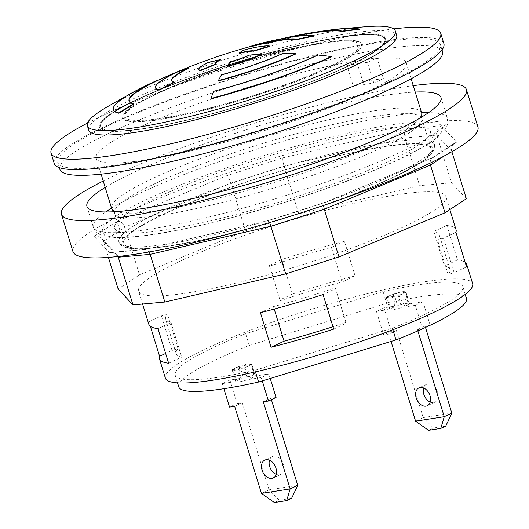 <?xml version="1.0" encoding="UTF-8"?>
<svg xmlns="http://www.w3.org/2000/svg" width="529" height="529" viewBox="0 0 529 529"><rect width="100%" height="100%" fill="white"/><g stroke="black" fill="none" stroke-linecap="round" stroke-linejoin="round"><path stroke-width="0.4" stroke-dasharray="2.65 1.98" d="M108.749 125.439A200.187 28.553 -17.1 0 0 57.734 162.403A200.187 28.553 -17.1 0 0 257.464 130.835A200.187 28.553 -17.1 0 0 440.406 44.681A200.187 28.553 -17.1 0 0 315.165 55.651A200.187 28.553 -17.1 0 0 108.749 125.439M443.897 43.603A203.837 29.075 -17.1 0 0 240.523 75.753A203.837 29.075 -17.1 0 0 54.242 163.481M393.649 28.897A203.837 29.075 -17.1 0 0 377.362 31.185A203.837 29.075 -17.1 0 0 102.295 115.805A203.837 29.075 -17.1 0 0 87.536 123.072M347.817 66.403A149.972 21.391 -17.1 0 0 339.426 37.195A149.972 21.391 -17.1 0 0 137.051 99.459A149.972 21.391 -17.1 0 0 145.323 128.521A149.972 21.391 -17.1 0 0 347.817 66.403M369.989 26.45A161.094 22.978 -17.1 0 0 346.217 29.227A161.094 22.978 -17.1 0 0 105.727 107.744M158.184 80.263A596.17 414.319 -115.1 0 0 155.427 81.539A596.17 414.319 -115.1 0 0 146.963 85.672A131.509 18.76 -17.1 0 0 138.757 89.665A131.509 18.76 -17.1 0 0 113.451 109.953M133.863 104.14A113.973 16.254 162.9 0 1 129.142 101.31A113.973 16.254 162.9 0 1 129.089 101.132M314.127 36.091A84.752 12.088 -17.1 0 0 254.72 45.362A596.17 156.696 75.1 0 0 250.323 46.909M188.866 68.34A596.17 414.319 -115.1 0 0 177.228 72.394A84.752 12.088 -17.1 0 0 155.632 88.039M174.524 82.425A67.216 9.588 162.9 0 1 171.733 80.752A67.216 9.588 162.9 0 1 171.694 80.573M359.389 29.346A131.509 18.76 -17.1 0 0 332.51 30.06A131.509 18.76 -17.1 0 0 267.211 43.735A596.17 156.696 75.1 0 0 262.397 43.914A113.973 16.254 162.9 0 1 307.825 33.757M220.639 59.962A596.17 414.319 -115.1 0 0 208.598 62.693A37.989 5.416 -17.1 0 0 198.917 69.709M216.268 64.247A20.459 2.916 162.9 0 1 215.422 63.738A20.459 2.916 162.9 0 1 215.409 63.553M261.855 54.381A596.17 414.319 -115.1 0 0 249.318 55.485A20.459 2.916 162.9 0 1 230.611 62.012A596.17 156.696 75.1 0 0 227.12 66.502M331.333 56.901A596.17 414.319 -115.1 0 0 317.969 55.327A113.973 16.254 162.9 0 1 213.756 91.676A596.17 156.696 75.1 0 0 211.084 98.837M296.042 53.852A596.17 414.319 -115.1 0 0 283.094 53.634A67.216 9.588 162.9 0 1 221.638 75.072A596.17 156.696 75.1 0 0 218.55 80.877M269.962 46.426A37.989 5.416 -17.1 0 0 243.333 50.579A596.17 156.696 75.1 0 0 239.339 53.442M396.664 35.436A161.094 22.978 -17.1 0 0 347.579 33.658A161.094 22.978 -17.1 0 0 178.015 80.461A161.094 22.978 -17.1 0 0 88.72 130.174M138.691 89.289A131.509 18.76 162.9 0 1 146.857 85.314L146.963 85.672M146.857 85.314A596.533 414.577 64.9 0 1 155.275 81.208M254.614 45.018L254.72 45.362M177.122 72.043L177.228 72.394M282.546 38.524A113.973 16.254 -17.1 0 0 262.285 43.563A596.533 156.796 -104.9 0 1 267.099 43.378A131.509 18.76 162.9 0 1 332.357 29.71M262.285 43.563L262.397 43.914M267.099 43.378L267.211 43.735M208.492 62.349L208.598 62.693M230.505 61.668L230.611 62.012M249.212 55.142L249.318 55.485M317.856 54.976L317.969 55.327M213.643 91.325L213.756 91.676M221.532 74.721L221.638 75.072M282.989 53.29L283.094 53.634M243.228 50.235L243.333 50.579M472.655 283.67A160.73 22.926 -17.1 0 0 372.092 292.484A160.73 22.926 -17.1 0 0 206.356 348.518A160.73 22.926 -17.1 0 0 165.398 378.195M404.903 226.267A160.73 22.926 -17.1 0 0 445.861 196.583A160.73 22.926 -17.1 0 0 345.298 205.397A160.73 22.926 -17.1 0 0 179.569 261.432A160.73 22.926 -17.1 0 0 138.611 291.109A160.73 22.926 -17.1 0 0 239.168 282.301A160.73 22.926 -17.1 0 0 404.903 226.267M355.078 275.893L344.445 241.336A160.73 22.926 -17.1 0 0 281.805 259.488L292.438 294.045A160.73 22.926 162.9 0 1 355.078 275.893L342.045 282.003L331.418 247.44A143.2 20.426 -17.1 0 0 269.559 266.193L269.34 265.327L281.805 259.488M456.064 229.765A160.73 22.926 -17.1 0 0 446.873 225.354L457.499 259.911A160.73 22.926 162.9 0 1 465.15 262.291M150.362 326.314L148.953 321.738A160.73 22.926 -17.1 0 0 148.814 324.284M155.539 183.332A160.73 22.926 -17.1 0 0 114.581 213.008A160.73 22.926 -17.1 0 0 114.958 213.822A160.73 22.926 -17.1 0 0 274.948 187.656A160.73 22.926 -17.1 0 0 421.977 119.369A160.73 22.926 -17.1 0 0 421.831 118.483A160.73 22.926 -17.1 0 0 321.275 127.291A160.73 22.926 -17.1 0 0 155.539 183.332M390.23 178.577A160.73 22.926 162.9 0 1 224.494 234.612A160.73 22.926 162.9 0 1 123.938 243.419A160.73 22.926 162.9 0 1 164.896 213.742A160.73 22.926 162.9 0 1 330.632 157.708A160.73 22.926 162.9 0 1 431.188 148.894A160.73 22.926 162.9 0 1 390.23 178.577M344.445 241.336L331.418 247.44M333.706 329.117L346.178 323.279L345.953 322.412A143.2 20.426 162.9 0 1 332.966 326.717M260.44 312.712L273.467 306.602A143.2 20.426 -17.1 0 0 335.326 287.855L335.545 288.722L323.074 294.56M335.545 288.722L346.178 323.279M335.326 287.855L345.953 322.412M148.953 321.738L161.418 315.892L172.051 350.449L165.63 353.458M168.645 363.251L181.672 357.148A143.2 20.426 162.9 0 1 176.203 353.689A143.2 20.426 162.9 0 1 178.015 348.624L172.051 350.449M455.932 232.31L443.461 238.156L454.094 272.713L466.558 266.867M457.499 259.911L444.472 266.014A143.2 20.426 162.9 0 1 449.941 269.473A143.2 20.426 162.9 0 1 448.129 274.538L454.094 272.713M292.438 294.045L279.967 299.883L280.191 300.75A143.2 20.426 162.9 0 1 342.045 282.003M269.34 265.327L279.967 299.883M443.461 238.156L437.496 239.981A143.2 20.426 -17.1 0 0 439.308 234.916A143.2 20.426 -17.1 0 0 433.84 231.457L444.472 266.014M433.84 231.457L446.873 225.354M161.418 315.892L167.389 314.067A143.2 20.426 -17.1 0 0 165.577 319.126A143.2 20.426 -17.1 0 0 171.039 322.591L181.672 357.148M171.039 322.591L158.012 328.694M383.393 78.596A176.805 25.22 -17.1 0 0 362.907 81.797L353.359 86.273A162.191 23.131 162.9 0 1 373.844 83.073L383.393 78.596L377.012 57.866A176.805 25.22 -17.1 0 0 356.526 61.06L362.907 81.797M356.526 61.06L346.978 65.536L353.359 86.273M373.844 83.073L367.463 62.336L377.012 57.866M367.463 62.336A162.191 23.131 -17.1 0 0 346.978 65.536M421.646 112.895A162.191 23.131 -17.1 0 0 320.171 121.782A162.191 23.131 -17.1 0 0 152.927 178.333A162.191 23.131 -17.1 0 0 111.599 208.281M115.785 211.633A162.191 23.131 -17.1 0 0 273.42 182.697A162.191 23.131 -17.1 0 0 420.066 118.027M364.891 92.714A162.191 23.131 162.9 0 1 197.648 149.257A162.191 23.131 162.9 0 1 96.172 158.145A162.191 23.131 162.9 0 1 137.507 128.197A162.191 23.131 162.9 0 1 304.744 71.653A162.191 23.131 162.9 0 1 406.219 62.766A162.191 23.131 162.9 0 1 364.891 92.714M226.068 175.919L283.028 157.781L407.343 128.818L441.424 125.75L456.712 142.142L433.826 157.219L324.806 202.574L267.846 220.712L143.531 249.675L109.45 252.743L94.162 236.351L117.048 221.274L226.068 175.919C227.807 176.488 229.394 178.881 230.849 183.087L245.516 230.776L139.504 274.875L118.119 288.966M283.028 157.781C282.506 159.07 282.863 161.854 284.086 166.126L298.753 213.815L245.516 230.776M407.343 128.818C404.738 130.59 403.944 133.645 404.963 137.97L419.636 185.659L298.753 213.815M441.424 125.75C437.47 127.648 435.929 130.762 436.815 135.1L451.482 182.789L419.636 185.659M456.712 142.142L454.583 143.108C451.845 145.138 450.88 147.783 451.68 151.043L451.885 151.717M433.826 157.219L432.167 157.873L430.785 159.322L429.932 163.223M324.806 202.574L324.383 202.633L323.55 205.457M267.846 220.712L269.664 222.557M143.531 249.675L146.388 249.595L149.059 251.956M109.45 252.743L112.082 252.326L114.614 252.935L116.73 254.469L118.046 256.492M94.162 236.351C97.124 235.656 99.683 236.364 101.826 238.48L103.446 241.27L108.405 257.385M117.048 221.274C120.605 221.082 123.204 223.053 124.831 227.186L139.504 274.875M477.945 126.947A211.871 30.219 -17.1 0 0 266.55 160.36A211.871 30.219 -17.1 0 0 72.929 251.546M366.366 171.118A165.114 23.547 162.9 0 1 204.439 222.246A165.114 23.547 162.9 0 1 114.648 228.118A165.114 23.547 162.9 0 1 265.538 157.06A165.114 23.547 162.9 0 1 430.275 131.02A165.114 23.547 162.9 0 1 366.366 171.118M105.185 187.425A185.21 26.417 162.9 0 1 256.188 126.676A185.21 26.417 162.9 0 1 415.225 92.046M103.215 181.03A211.871 30.219 162.9 0 1 143.458 162.773A211.871 30.219 162.9 0 1 413.261 85.645M466.353 198.732L451.482 182.789M383.069 291.572L245.654 333.7A150.5 21.464 -17.1 0 0 175.178 375.187A150.5 21.464 -17.1 0 0 254.985 370.293L392.392 328.172A150.5 21.464 -17.1 0 0 462.875 286.678A150.5 21.464 -17.1 0 0 383.069 291.572L386.679 303.322L249.271 345.45A150.5 21.464 -17.1 0 0 178.789 386.937M376.436 311.396L390.012 309.273A10.23 1.461 -17.1 0 0 389.926 309.584A10.23 1.461 -17.1 0 0 401.782 307.442L415.358 305.319L422.969 301.755L409.393 303.871A10.23 1.461 -17.1 0 0 409.479 303.567A10.23 1.461 -17.1 0 0 397.623 305.709L384.047 307.832L376.436 311.396L383.664 334.897L388.789 334.097L391.05 341.443M222.312 383.611L235.888 381.495A10.23 1.461 -17.1 0 0 235.802 381.799A10.23 1.461 -17.1 0 0 247.658 379.657L261.233 377.541L268.844 373.97L255.269 376.093A10.23 1.461 -17.1 0 0 255.355 375.782A10.23 1.461 -17.1 0 0 243.499 377.924L229.923 380.047L222.312 383.611L223.879 388.716M466.492 298.429A150.5 21.464 -17.1 0 0 386.679 303.322M255.467 371.874L254.985 370.293M249.271 345.45L245.654 333.7M392.875 329.739L392.392 328.172M271.384 399.673L270.954 398.271L276.072 397.471M270.954 398.271L263.343 401.835M270.233 378.48L268.844 373.97M262.272 380.92L261.233 377.541M229.923 380.047L237.151 403.548L229.54 407.112M237.151 403.548L242.275 402.748L234.664 406.312M276.098 474.315A9.866 6.857 -115.1 0 0 280.787 474.407A9.866 6.857 -115.1 0 0 283.511 464.396A9.866 6.857 -115.1 0 0 272.415 456.547A9.866 6.857 -115.1 0 0 269.486 460.204M291.611 498.325L279.319 500.242L274.392 502.55M279.319 500.242L269.063 489.834L297.741 485.358M261.452 493.398L269.063 489.834L242.275 402.748M244.041 367.906L232.277 369.745A10.23 1.461 -17.1 0 0 232.185 370.049A10.23 1.461 -17.1 0 0 244.041 367.906L247.658 379.657M235.888 381.495L232.277 369.745M425.508 327.451L425.078 326.056L430.196 325.256M428.569 326.016L427.71 326.419M425.078 326.056L417.467 329.62L422.42 328.846M430.196 325.249L422.969 301.755M422.572 328.774L415.358 305.319M384.047 307.832L391.275 331.326L383.664 334.897M391.275 331.326L396.4 330.526L388.789 334.097M430.222 402.1A9.866 6.857 -115.1 0 0 434.911 402.192A9.866 6.857 -115.1 0 0 437.642 392.181A9.866 6.857 -115.1 0 0 426.539 384.332A9.866 6.857 -115.1 0 0 423.617 387.988M417.85 330.876L417.467 329.62M445.735 426.103L433.443 428.021L428.516 430.335M433.443 428.021L423.187 417.612L451.872 413.142M415.576 421.183L423.187 417.612L396.4 330.526M398.165 295.691L386.401 297.529A10.23 1.461 -17.1 0 0 386.309 297.834A10.23 1.461 -17.1 0 0 398.165 295.691L401.782 307.442M390.012 309.273L386.401 297.529M59.863 169.313A200.187 28.553 162.9 0 1 110.872 132.356A200.187 28.553 162.9 0 1 317.288 62.561A200.187 28.553 162.9 0 1 442.528 51.591M394.012 293.959L405.776 292.12A10.23 1.461 -17.1 0 0 405.862 291.816A10.23 1.461 -17.1 0 0 394.012 293.959L397.623 305.709M409.393 303.871L405.776 292.12M239.888 366.18L251.652 364.342A10.23 1.461 -17.1 0 0 251.738 364.038A10.23 1.461 -17.1 0 0 239.888 366.18L243.499 377.924M255.269 376.093L251.652 364.342M269.559 266.193L280.191 300.75M448.129 274.538L437.496 239.981M274.22 309.068L273.467 306.602M178.015 348.624L167.389 314.067M138.479 99.068A148.662 21.206 -17.1 0 0 100.603 126.524A148.662 21.206 -17.1 0 0 248.928 103.076A148.662 21.206 -17.1 0 0 384.788 39.093A148.662 21.206 -17.1 0 0 291.777 47.24A148.662 21.206 -17.1 0 0 138.479 99.068M138.512 99.161A148.662 21.206 162.9 0 1 291.803 47.332A148.662 21.206 162.9 0 1 384.814 39.186A148.662 21.206 162.9 0 1 364.917 57.482A148.662 21.206 162.9 0 1 127.363 130.564A148.662 21.206 162.9 0 1 100.629 126.61A148.662 21.206 162.9 0 1 138.512 99.161M347.421 66.462A149.409 21.312 162.9 0 1 145.415 128.388A149.409 21.312 162.9 0 1 137.963 99.154A149.409 21.312 162.9 0 1 339.968 37.228A149.409 21.312 162.9 0 1 347.421 66.462M321.817 43.358A122.51 17.47 -17.1 0 0 151.916 96.179A122.51 17.47 -17.1 0 0 162.291 118.106A122.51 17.47 -17.1 0 0 326.267 68.102A122.51 17.47 -17.1 0 0 325.289 42.836A122.51 17.47 -17.1 0 0 321.817 43.358M323.398 42.618A124.93 17.821 -17.1 0 0 191.895 78.914A124.93 17.821 -17.1 0 0 122.642 117.471A124.93 17.821 -17.1 0 0 247.294 97.766A124.93 17.821 -17.1 0 0 361.466 44A124.93 17.821 -17.1 0 0 323.398 42.618M323.556 43.133A124.93 17.821 162.9 0 1 361.624 44.515A124.93 17.821 162.9 0 1 292.372 83.066A124.93 17.821 162.9 0 1 160.869 119.362A124.93 17.821 162.9 0 1 122.801 117.987A124.93 17.821 162.9 0 1 192.053 79.429A124.93 17.821 162.9 0 1 323.556 43.133M386.514 297.391L393.371 294.177A10.23 1.461 -17.1 0 0 386.514 297.391L391.024 308.48L394.555 306.827L393.371 294.177M394.555 306.827A10.23 1.461 -17.1 0 0 391.024 308.48M405.664 292.259L398.806 295.473A10.23 1.461 -17.1 0 0 405.664 292.259L408.381 304.671L404.85 306.324L398.806 295.473M404.85 306.324A10.23 1.461 -17.1 0 0 408.381 304.671M232.39 369.612L239.247 366.392A10.23 1.461 -17.1 0 0 232.39 369.612L236.899 380.695L240.431 379.042L239.247 366.392M240.431 379.042A10.23 1.461 -17.1 0 0 236.899 380.695M251.539 364.474L244.682 367.688A10.23 1.461 -17.1 0 0 251.539 364.474L254.257 376.886L250.726 378.539L244.682 367.688M250.726 378.539A10.23 1.461 -17.1 0 0 254.257 376.886M444.122 156.015L451.68 151.043L436.815 135.1L404.963 137.97L284.086 166.126L230.849 183.087L124.831 227.186L103.446 241.27L117.676 256.532M370.617 184.938A165.114 23.547 -17.1 0 0 434.527 144.84A165.114 23.547 -17.1 0 0 269.79 170.887A165.114 23.547 -17.1 0 0 118.899 241.945A165.114 23.547 -17.1 0 0 208.691 236.073A165.114 23.547 -17.1 0 0 370.617 184.938M369.804 187.855A162.191 23.131 162.9 0 1 123.383 245.264A162.191 23.131 162.9 0 1 339.499 155.354A162.191 23.131 162.9 0 1 369.804 187.855M105.74 211.944A185.21 26.417 -17.1 0 0 93.316 227.12A185.21 26.417 -17.1 0 0 194.031 220.527A185.21 26.417 -17.1 0 0 375.669 163.177A185.21 26.417 -17.1 0 0 447.355 118.198A185.21 26.417 -17.1 0 0 428.55 112.637M421.606 112.776A185.21 26.417 -17.1 0 0 262.569 147.412A185.21 26.417 -17.1 0 0 111.559 208.162M373.639 170.464A177.903 25.372 162.9 0 1 103.347 233.428A177.903 25.372 162.9 0 1 340.398 134.816A177.903 25.372 162.9 0 1 373.639 170.464M137.051 99.459L102.295 115.805M339.426 37.195L377.362 31.185M346.865 28.394A596.17 596.17 0 0 0 332.51 30.06M286.943 37.711A596.17 596.17 0 0 0 250.224 46.572M158.178 80.256A596.17 596.17 0 0 0 155.427 81.539M138.757 89.665A596.17 596.17 0 0 0 125.948 96.357M129.03 100.953L129.142 101.31M171.627 80.408L171.733 80.752M215.316 63.394L215.422 63.738M449.862 209.596L445.861 196.583M142.585 304.043L138.611 291.109M431.188 148.894L421.831 118.483M123.938 243.419L114.581 213.008M421.977 119.369L421.897 116.929M114.958 213.822L113.656 211.759M411.139 78.755L406.219 62.766M101.099 174.14L96.172 158.145M454.583 143.108L432.167 157.873M432.887 157.49L324.383 202.633M324.449 202.607L268.018 220.58M268.038 220.573L144.272 249.404M144.721 249.331L111.202 252.353M116.73 254.469L101.826 238.48M430.275 131.02L434.527 144.84C436.485 157.278 411.562 169.597 370.082 187.788C323.94 207.097 258.152 227.734 206.918 238.976C179.748 244.967 158.316 248.246 142.612 248.822C134.624 249.113 128.6 248.524 124.527 247.063C121.868 246.263 119.997 244.557 118.899 241.945L114.648 228.118M440.974 97.468L447.355 118.198C448.354 122.027 447.673 125.69 445.312 129.175L435.4 138.915C422.883 148.1 402.523 158.561 374.32 170.298C316.21 194.672 230.181 220.606 171.647 231.385C147.128 235.994 128.197 238.043 114.846 237.528L101.171 235.048C97.257 233.494 94.638 230.849 93.316 227.12L86.935 206.383M177.546 382.877L175.178 375.187M465.242 294.369L462.875 286.678M272.415 456.547L264.804 460.111M280.787 474.407L273.176 477.978M426.539 384.332L418.928 387.896M434.911 402.192L427.3 405.756M442.019 49.918L440.406 44.681M59.347 167.64L57.734 162.403M255.355 375.782L251.738 364.038M235.802 381.799L232.185 370.049M409.479 303.567L405.862 291.816M389.926 309.584L386.309 297.834M176.203 353.689L165.577 319.126M449.941 269.473L439.308 234.916M364.917 57.482C318.484 84.911 181.189 127.152 127.363 130.564M325.289 42.836A584.479 584.479 0 0 0 151.916 96.179M361.624 44.515L361.466 44M122.801 117.987L122.642 117.471"/><path stroke-width="0.79" d="M87.536 123.072A203.837 29.075 -17.1 0 0 51.055 153.112L54.242 163.481A203.837 29.075 -17.1 0 0 181.771 152.306A203.837 29.075 -17.1 0 0 391.956 81.241A203.837 29.075 -17.1 0 0 443.897 43.603L440.71 33.241A203.837 29.075 -17.1 0 0 393.649 28.897M51.055 153.112A203.837 29.075 -17.1 0 0 178.584 141.937A203.837 29.075 -17.1 0 0 388.769 70.873A203.837 29.075 -17.1 0 0 440.71 33.241M125.948 96.357A596.17 596.17 0 0 0 105.727 107.744A161.094 22.978 -17.1 0 0 87.351 125.743A161.094 22.978 -17.1 0 0 136.436 127.522A161.094 22.978 -17.1 0 0 306.007 80.719A161.094 22.978 -17.1 0 0 395.302 31.006A161.094 22.978 -17.1 0 0 369.989 26.45A596.17 596.17 0 0 0 346.865 28.394M118.906 113.226A596.17 571.016 -78.4 0 1 133.863 104.14L133.751 103.79A596.533 571.366 101.6 0 0 118.794 112.869L118.906 113.226A131.509 18.76 -17.1 0 1 113.451 109.953L113.345 109.602A131.509 18.76 162.9 0 1 138.691 89.289A596.533 596.533 0 0 1 155.275 81.208A596.533 414.577 64.9 0 1 158.072 79.912A113.973 16.254 -17.1 0 0 129.03 100.953A113.973 16.254 -17.1 0 0 133.751 103.79M129.089 101.132A113.973 16.254 162.9 0 1 158.184 80.263L158.072 79.912M250.217 46.559L250.323 46.909A67.216 9.588 162.9 0 1 297.437 39.556A596.17 571.016 -78.4 0 1 314.127 36.091L314.021 35.747A596.533 571.366 101.6 0 0 297.331 39.206A67.216 9.588 -17.1 0 0 250.217 46.559A596.533 156.796 -104.9 0 1 254.614 45.018A84.752 12.088 162.9 0 1 314.021 35.747M159.143 90.148A596.17 571.016 -78.4 0 1 174.524 82.425L174.411 82.074A596.533 571.366 101.6 0 0 159.037 89.798L159.143 90.148A84.752 12.088 -17.1 0 1 155.632 88.039L155.526 87.688A84.752 12.088 162.9 0 1 177.122 72.043A596.533 414.577 64.9 0 1 188.76 67.996A67.216 9.588 -17.1 0 0 171.627 80.408A67.216 9.588 -17.1 0 0 174.411 82.074M171.694 80.573A67.216 9.588 162.9 0 1 188.866 68.34L188.76 67.996M286.943 37.711A596.17 596.17 0 0 1 307.825 33.757A113.973 16.254 162.9 0 1 342.289 31.449A596.17 571.016 -78.4 0 1 359.389 29.346L359.284 28.996A596.533 571.366 101.6 0 0 342.177 31.099A113.973 16.254 -17.1 0 0 307.66 33.413A113.973 16.254 -17.1 0 0 282.546 38.524M200.491 70.655A596.17 571.016 -78.4 0 1 216.268 64.247L216.163 63.903A596.533 571.366 101.6 0 0 200.385 70.311L200.491 70.655A37.989 5.416 -17.1 0 1 198.917 69.709L198.811 69.365A37.989 5.416 162.9 0 1 208.492 62.349A596.533 414.577 64.9 0 1 220.527 59.618A20.459 2.916 -17.1 0 0 215.316 63.394A20.459 2.916 -17.1 0 0 216.163 63.903M215.409 63.553A20.459 2.916 162.9 0 1 220.639 59.962L220.527 59.618M227.014 66.151L227.12 66.502A37.989 5.416 -17.1 0 0 261.855 54.381L261.749 54.037A37.989 5.416 162.9 0 1 227.014 66.151A596.533 156.796 -104.9 0 1 230.505 61.668A20.459 2.916 -17.1 0 0 249.212 55.142A596.533 414.577 64.9 0 1 261.749 54.037M211.084 98.837A131.509 18.76 -17.1 0 0 331.333 56.901L331.22 56.543A131.509 18.76 162.9 0 1 210.978 98.487L211.084 98.837M218.444 80.527L218.55 80.877A84.752 12.088 -17.1 0 0 296.042 53.852L295.936 53.502A84.752 12.088 162.9 0 1 218.444 80.527A596.533 156.796 -104.9 0 1 221.532 74.721A67.216 9.588 -17.1 0 0 282.989 53.29A596.533 414.577 64.9 0 1 295.936 53.502M239.234 53.092L239.339 53.442A20.459 2.916 162.9 0 1 253.682 51.201A596.17 571.016 -78.4 0 1 269.962 46.426L269.856 46.076A596.533 571.366 101.6 0 0 253.576 50.857A20.459 2.916 -17.1 0 0 239.234 53.092A596.533 156.796 -104.9 0 1 243.228 50.235A37.989 5.416 162.9 0 1 269.856 46.076M87.351 125.743L88.72 130.174A161.094 22.978 -17.1 0 0 249.45 104.768A161.094 22.978 -17.1 0 0 396.664 35.436L395.302 31.006M118.794 112.869A131.509 18.76 162.9 0 1 113.345 109.602M297.331 39.206L297.437 39.556M159.037 89.798A84.752 12.088 162.9 0 1 155.526 87.688M307.66 33.413A596.533 596.533 0 0 1 332.357 29.71A131.509 18.76 162.9 0 1 359.284 28.996M342.177 31.099L342.289 31.449M200.385 70.311A37.989 5.416 162.9 0 1 198.811 69.365M210.978 98.487A596.533 156.796 -104.9 0 1 213.643 91.325A113.973 16.254 -17.1 0 0 317.856 54.976A596.533 414.577 64.9 0 1 331.22 56.543M253.576 50.857L253.682 51.201M142.585 304.043L148.814 324.284A160.73 22.926 -17.1 0 0 158.012 328.694L168.645 363.251A160.73 22.926 162.9 0 1 159.447 358.841L165.398 378.195A160.73 22.926 -17.1 0 0 325.765 352.843A160.73 22.926 -17.1 0 0 472.655 283.67L466.697 264.321A160.73 22.926 162.9 0 1 466.558 266.867L455.932 232.31A160.73 22.926 -17.1 0 0 456.064 229.765L449.862 209.596M465.15 262.291A160.73 22.926 162.9 0 1 466.697 264.321M159.447 358.841A160.73 22.926 162.9 0 1 159.586 356.295L150.362 326.314M271.066 347.269L260.44 312.712A160.73 22.926 -17.1 0 0 323.074 294.56L333.706 329.117A160.73 22.926 162.9 0 1 271.066 347.269L284.099 341.165L274.22 309.068M165.63 353.458L159.586 356.295M101.099 174.14L111.599 208.281A162.191 23.131 -17.1 0 0 111.976 209.094A162.191 23.131 -17.1 0 0 115.785 211.633M420.066 118.027A162.191 23.131 -17.1 0 0 421.792 113.788A162.191 23.131 -17.1 0 0 421.646 112.895L411.139 78.755M429.932 163.223L444.962 212.823L466.353 198.732L451.885 151.717M323.55 205.457L324.277 209.233L338.95 256.922L444.962 212.823M269.664 222.557L285.713 273.877L338.95 256.922M149.059 251.956L150.163 254.35L164.836 302.039L285.713 273.877M118.046 256.492L132.984 304.902L164.836 302.039M108.405 257.385L118.119 288.966L132.984 304.902M61.45 214.225L72.929 251.546A211.871 30.219 -17.1 0 0 188.152 244.008A211.871 30.219 -17.1 0 0 395.937 178.399A211.871 30.219 -17.1 0 0 477.945 126.947L466.459 89.626A211.871 30.219 162.9 0 1 384.451 141.078A211.871 30.219 162.9 0 1 176.666 206.687A211.871 30.219 162.9 0 1 61.45 214.225A211.871 30.219 162.9 0 1 103.215 181.03M415.225 92.046A185.21 26.417 162.9 0 1 440.974 97.468A185.21 26.417 162.9 0 1 369.288 142.44A185.21 26.417 162.9 0 1 187.656 199.797A185.21 26.417 162.9 0 1 86.935 206.383A185.21 26.417 162.9 0 1 105.185 187.425M413.261 85.645A211.871 30.219 162.9 0 1 466.459 89.626M177.546 382.877L178.789 386.937A150.5 21.464 -17.1 0 0 258.602 382.044L396.009 339.922A150.5 21.464 -17.1 0 0 466.492 298.429L465.242 294.369M258.602 382.044L255.467 371.874M396.009 339.922L392.875 329.739M270.233 378.48L276.072 397.471L268.461 401.035L262.272 380.92M271.384 399.673L297.741 485.358L290.13 488.922L263.343 401.835L268.461 401.035M223.879 388.716L229.54 407.112L234.664 406.312L261.452 493.398L274.392 502.55L286.685 500.632L290.13 488.922L261.452 493.398M275.9 467.967A9.866 6.857 64.9 0 1 273.176 477.978A9.866 6.857 64.9 0 1 262.781 471.954A9.866 6.857 64.9 0 1 264.804 460.111A9.866 6.857 64.9 0 1 275.9 467.967M269.486 460.204A9.866 6.857 -115.1 0 0 276.098 474.315M297.741 485.358L291.611 498.325L286.685 500.632M430.196 325.249L428.569 326.016M427.71 326.419L422.572 328.774M430.031 395.745A9.866 6.857 64.9 0 1 427.3 405.756A9.866 6.857 64.9 0 1 416.905 399.732A9.866 6.857 64.9 0 1 418.928 387.896A9.866 6.857 64.9 0 1 430.031 395.745M423.617 387.988A9.866 6.857 -115.1 0 0 430.222 402.1M425.508 327.451L451.872 413.142L444.261 416.707L417.85 330.876M451.872 413.142L445.735 426.103L440.809 428.417L444.261 416.707L415.576 421.183L428.516 430.335L440.809 428.417M391.05 341.443L415.576 421.183M442.019 49.918L442.528 51.591A200.187 28.553 162.9 0 1 259.594 137.745A200.187 28.553 162.9 0 1 59.863 169.313L59.347 167.64M332.966 326.717A143.2 20.426 162.9 0 1 284.099 341.165M117.676 256.532L118.311 257.213L150.163 254.35L271.04 226.187L324.277 209.233L430.295 165.127L444.122 156.015M428.55 112.637A185.21 26.417 -17.1 0 0 421.606 112.776M111.559 208.162A185.21 26.417 -17.1 0 0 105.74 211.944M250.224 46.572A596.17 596.17 0 0 0 158.178 80.256M421.897 116.929L421.792 113.788M113.656 211.759L111.976 209.094"/></g></svg>
